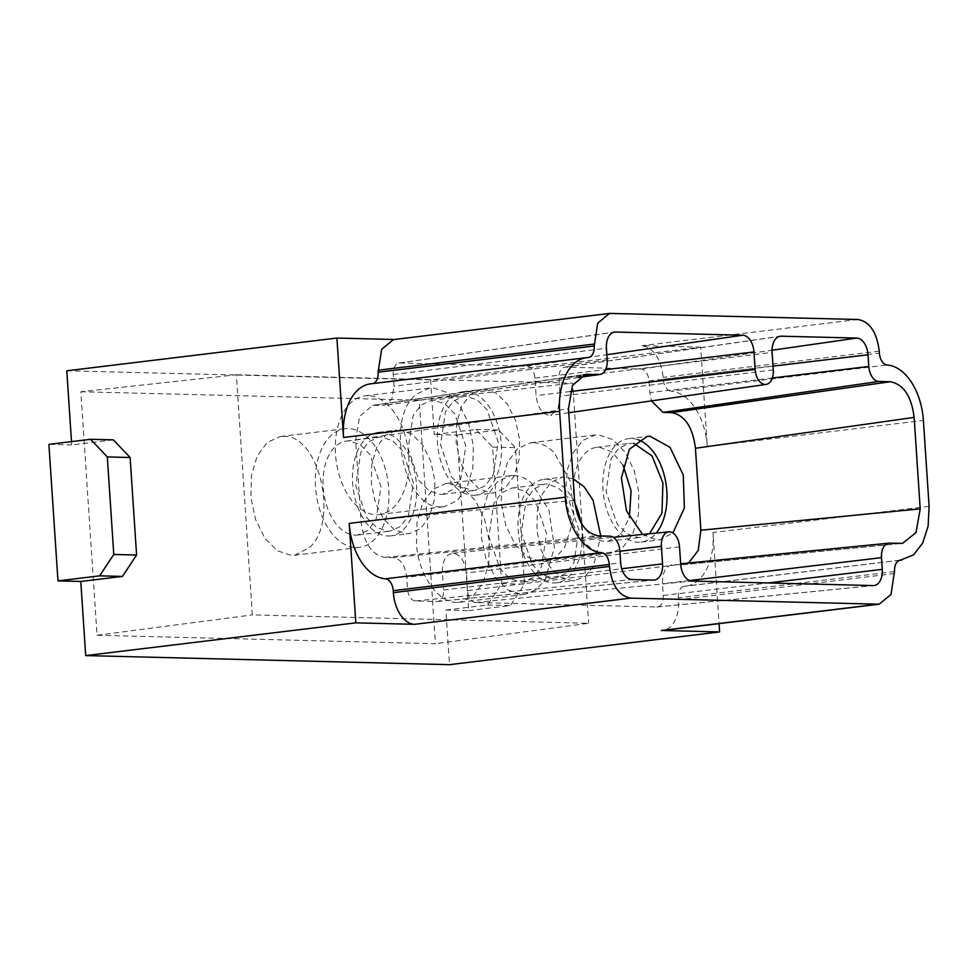 <?xml version="1.0" encoding="UTF-8"?>
<svg xmlns="http://www.w3.org/2000/svg" width="978" height="978" viewBox="0 0 978 978"><rect width="100%" height="100%" fill="white"/><g stroke="black" fill="none" stroke-linecap="round" stroke-linejoin="round"><path stroke-width="0.73" stroke-dasharray="4.89 3.67" d="M472.814 495.284A52.127 31.736 83.1 0 0 475.638 495.149A52.127 31.736 83.1 0 0 501.115 441.885A52.127 31.736 83.1 0 0 465.919 391.506A52.127 31.736 83.1 0 0 463.095 391.64A52.127 31.736 83.1 0 0 437.618 444.904A52.127 31.736 83.1 0 0 472.814 495.284M491.335 493.034L494.159 492.9L505.43 487.753L514.183 475.895L519.159 459.061L519.636 439.635L515.54 420.442L507.46 404.22L496.579 393.303L484.44 389.268L481.616 389.403L470.332 394.537L461.579 406.383L456.604 423.242L456.139 442.655L460.235 461.861L468.303 478.095L479.196 489L491.335 493.034M688.598 562.986L683.194 564.722L673.182 564.563C665.969 565.541 662.399 571.947 662.473 583.768L663.255 595.48A11.76 7.164 -96.9 0 1 657.363 606.983A11.76 7.164 -96.9 0 1 656.825 606.996L475.528 602.472A11.76 7.164 -96.9 0 1 467.545 590.59L466.384 573.035C464.88 561.164 460.442 554.563 453.083 553.23C445.858 554.196 442.288 560.602 442.374 572.436L443.535 589.991A11.76 7.164 -96.9 0 1 437.655 601.494A11.76 7.164 -96.9 0 1 437.105 601.507L415.491 600.969A11.76 7.164 -96.9 0 1 407.52 589.086L406.738 577.387C405.234 565.516 400.809 558.915 393.437 557.582L385.026 557.374C371.762 554.966 363.779 543.083 361.09 521.726L355.65 439.794L359.635 416.42L372.691 405.357L384.55 405.357L391.811 399.22L394.036 386.224L393.266 374.525A11.76 7.164 -96.9 0 1 398.963 363.046A11.76 7.164 -96.9 0 1 399.684 362.997L526.959 366.175A11.76 7.164 -96.9 0 1 534.942 378.058L536.103 395.613C537.607 407.484 542.032 414.085 549.404 415.418L550.626 415.357L557.888 409.207L560.113 396.212L558.951 378.657A11.76 7.164 -96.9 0 1 564.648 367.178A11.76 7.164 -96.9 0 1 565.382 367.141L641.018 369.024A11.76 7.164 -96.9 0 1 649.001 380.907L649.783 392.618L651.446 400.87M453.083 553.23L613.316 537.325M889.589 543.145L680.664 563.768M573.132 478.755L562.362 477.093L551.079 482.24L542.325 494.086L537.35 510.932L536.873 530.357L540.968 549.563L549.037 565.797L559.929 576.702L572.069 580.736L574.905 580.602L585.052 576.36L593.316 566.69L600.749 535.932M406.542 533.756L409.366 533.621L420.638 528.487L429.403 516.629L434.366 499.782L434.843 480.369L430.748 461.151L422.679 444.929L411.787 434.012L399.647 429.99L396.824 430.124L385.54 435.271L376.787 447.117L371.811 463.963L371.334 483.389L375.43 502.594L383.51 518.817L394.391 529.734L406.542 533.756M642.546 534.428L656.874 540.015L659.698 539.88L672.901 532.937M472.496 490.504L475.063 490.381L485.296 485.711L493.254 474.953L498.193 442.019L487.142 409.855L477.264 399.941L466.237 396.286L463.67 396.408L453.425 401.078L445.479 411.836L440.54 444.77L451.579 476.934L461.469 486.848L472.496 490.504M574.819 503.095A52.127 31.736 83.1 0 0 546.665 479.208A52.127 31.736 83.1 0 0 543.829 479.342A52.127 31.736 83.1 0 0 518.352 532.607A52.127 31.736 83.1 0 0 553.548 582.986A52.127 31.736 83.1 0 0 556.372 582.851A52.127 31.736 83.1 0 0 580.908 522.545M388.009 536.005A52.127 31.736 83.1 0 0 390.845 535.871A52.127 31.736 83.1 0 0 416.322 482.606A52.127 31.736 83.1 0 0 381.127 432.227A52.127 31.736 83.1 0 0 378.303 432.362A52.127 31.736 83.1 0 0 352.813 485.626A52.127 31.736 83.1 0 0 388.009 536.005M638.169 439.782A52.127 31.736 83.1 0 0 631.458 438.486A52.127 31.736 83.1 0 0 628.634 438.621A52.127 31.736 83.1 0 0 603.145 491.885A52.127 31.736 83.1 0 0 638.353 542.252A52.127 31.736 83.1 0 0 641.177 542.118A52.127 31.736 83.1 0 0 656.25 533.071M440.076 494.428L442.643 494.306L452.887 489.636L460.834 478.865L465.785 445.944L454.721 413.792L444.843 403.877L433.829 400.21L431.261 400.332L421.017 405.014L413.071 415.772L408.119 448.694L419.171 480.858L429.061 490.773L440.076 494.428M553.23 578.206L555.797 578.084L566.042 573.414L573.988 562.656L578.939 529.721L567.888 497.557L557.998 487.643L546.971 483.988L544.416 484.11L534.171 488.78L526.225 499.538L521.274 532.472L532.325 564.636L542.215 574.538L553.23 578.206M387.691 531.225L390.259 531.103L400.503 526.433L408.449 515.675L413.401 482.741L402.349 450.577L392.459 440.675L381.444 437.007L378.877 437.129L368.633 441.799L360.686 452.557L355.735 485.491L366.787 517.655L376.677 527.57L387.691 531.225M633.83 443.437L629.209 443.389L618.964 448.058L611.018 458.816L606.079 491.738L617.118 523.915L627.008 533.817L638.035 537.472L640.602 537.35L649.502 533.744M440.907 506.812C404.134 509.379 384.403 417.618 416.665 394.024L429.758 387.985L432.997 387.826L446.922 392.447L459.403 404.965L468.67 423.572L473.364 445.589L472.814 467.863L467.117 487.178L457.081 500.76L444.146 506.665L440.907 506.812M66.785 370.796L430.589 379.88L700.7 347.153L707.302 446.604A54.878 33.411 83.1 0 0 671.042 391.188L887.144 365.002M700.7 347.153L641.861 345.674C653.659 347.826 660.749 358.388 663.145 377.374L663.28 379.317A11.76 7.164 83.1 0 0 671.042 391.188M393.437 339.598L394.281 339.5M370.528 383.841A54.878 33.411 83.1 0 1 372.019 383.718A11.76 7.164 83.1 0 0 372.337 383.694A11.76 7.164 83.1 0 0 373.083 383.535M113.387 439.868L71.712 444.917L71.492 441.616M894.479 571.617L678.39 597.803L678.524 599.746A31.357 19.083 -96.9 0 1 663.084 630.407M678.39 597.803A11.76 7.164 -96.9 0 1 684.184 586.311A11.76 7.164 -96.9 0 1 684.502 586.287A54.878 33.411 -96.9 0 0 685.994 586.152A54.878 33.411 -96.9 0 0 713.011 532.521L719.062 623.622M445.87 610.052L487.545 605.003L501.69 583.621L492.619 447.08L475.883 429.452L434.208 434.501L457.019 435.063L468.682 610.627L445.87 610.052L449.501 664.673M430.589 379.88L434.208 434.501M520.822 582.13L523.389 582.008L533.621 577.326L541.567 566.568L546.519 533.646L535.467 501.494L525.589 491.579L514.562 487.912L511.995 488.034L501.763 492.716L493.817 503.474L488.866 536.396L499.917 568.56L509.795 578.463L520.822 582.13M355.283 535.149L357.85 535.027L368.083 530.357L376.029 519.599L380.98 486.677L369.928 454.513L360.051 444.599L349.024 440.944A47.323 28.814 83.1 0 0 346.456 441.066A47.323 28.814 83.1 0 0 323.327 489.416A47.323 28.814 83.1 0 0 355.283 535.149M623.072 465.259L612.155 452.105L599.355 447.19A47.323 28.814 83.1 0 0 596.8 447.313A47.323 28.814 83.1 0 0 573.658 495.675A47.323 28.814 83.1 0 0 605.614 541.409L608.182 541.286L620.969 534.11L629.416 517.582M368.168 395.687A59.768 36.382 83.1 0 0 364.928 395.833A59.768 36.382 83.1 0 0 335.711 456.909A59.768 36.382 83.1 0 0 376.078 514.673A59.768 36.382 83.1 0 0 379.317 514.514A59.768 36.382 83.1 0 0 408.743 456.09A59.768 36.382 83.1 0 0 368.168 395.687M71.712 444.917L48.9 444.354M80.856 391.75L419.256 400.198L435.43 643.72L97.03 635.272L80.856 391.75L236.37 374.77L252.324 614.893L588.622 623.292L435.43 643.72M468.682 610.627L510.357 605.578L524.501 584.196L515.43 447.655L498.694 430.014L457.019 435.063M487.545 605.003L510.357 605.578M501.69 583.621L524.501 584.196M492.619 447.08L515.43 447.655M475.883 429.452L498.694 430.014M513.743 475.528C519.66 475.711 525.394 478.059 530.956 482.557L548.939 509.929L554.392 547.362L545.137 579.844L535.944 589.93L524.88 594.367L521.641 594.514L507.729 589.893L495.235 577.387L485.98 558.78L481.286 536.751L481.824 514.489L487.533 495.161L497.57 481.579L510.504 475.687L513.743 475.528M356.102 547.546A59.768 36.382 83.1 0 0 359.342 547.387A59.768 36.382 83.1 0 0 373.889 540.027A59.768 36.382 83.1 0 0 386.506 473.535A59.768 36.382 83.1 0 0 348.205 428.547A59.768 36.382 83.1 0 0 344.965 428.706A59.768 36.382 83.1 0 0 315.747 489.782A59.768 36.382 83.1 0 0 356.102 547.546M606.446 553.793C586.287 554.196 566.384 523.267 565.724 490.553L567.289 469.953L573.328 452.447L583.084 440.271L595.296 434.953L598.536 434.807L612.46 439.428L624.942 451.934L634.196 470.54L638.891 492.57L638.353 514.831L632.656 534.159L622.619 547.741L609.685 553.634L606.446 553.793M236.37 374.77L572.668 383.168L588.622 623.292M283.375 436.408C319.244 433.914 339.611 522.313 309.06 547.888L294.525 555.247L291.285 555.394L277.361 550.773L264.867 538.267L255.613 519.66L250.918 497.631L251.456 475.369L257.165 456.041L267.202 442.459L280.136 436.567L283.375 436.408M533.707 442.655C540.871 442.912 547.68 446.225 554.135 452.606L570.211 480.98L574.172 517.252L564.514 547.888L555.541 557.326L544.856 561.494L541.616 561.653L527.692 557.032L515.21 544.514L505.944 525.907L501.249 503.89L501.8 481.616L507.496 462.301L517.533 448.719L530.467 442.814L533.707 442.655M456.812 602.375C437.936 602.631 418.963 575.565 416.469 544.795L416.983 522.472L422.667 503.095L432.716 489.452L445.675 483.535L448.914 483.389L462.839 488.01L475.32 500.516L484.575 519.122L489.269 541.14L488.731 563.414L483.034 582.741L472.985 596.323L460.051 602.216L456.812 602.375M419.256 400.198L572.668 383.168M97.03 635.272L252.324 614.893M772.327 377.997L649.783 392.618M649.001 380.907L773.023 366.127M641.018 369.024L772.058 350.234M565.382 367.141L779.111 336.481M558.951 378.657L772.107 352.398M773.28 369.953L560.113 396.212M570.137 391.555L536.103 395.613M534.942 378.058L605.59 369.635M526.959 366.175L606.849 354.721M399.684 362.997L613.426 332.337M393.266 374.525L606.421 348.266M607.191 359.965L394.036 386.224M578.646 377.41L383.327 405.43M583.353 374.843L374.916 405.222M355.65 439.794L568.487 408.755M574.563 500.235L361.09 521.726M385.026 557.374L598.499 535.871M609.844 536.164L393.437 557.582M619.893 551.127L406.738 577.387M407.52 589.086L620.675 562.827M415.491 600.969L631.898 579.551M437.105 601.507L653.512 580.088M443.535 589.991L621.739 568.744M619.905 551.262L442.374 572.436M679.539 546.775L466.384 573.035M467.545 590.59L680.7 564.33M475.528 602.472L691.935 581.054M656.825 606.996L873.232 585.577M663.255 595.48L768.256 582.961M689.551 580.541L662.473 583.768M681.593 564.771L900.934 543.426M707.302 446.604L923.391 420.418M663.28 379.317L879.369 353.131M879.234 351.175L663.145 377.374M857.95 319.488L641.861 345.674M611.226 313.327L395.136 339.513M372.019 383.718L588.108 357.532M894.613 573.56L678.524 599.746M899.956 560.174L684.502 586.287M929.1 506.335L713.011 532.521M475.638 495.149L494.159 492.9M463.095 391.64L481.616 389.403M564.648 367.178L780.126 336.249M568.756 412.753L550.626 415.357M398.963 363.046L614.428 332.104M578.524 377.508L384.55 405.357M372.691 405.357L585.541 374.329M437.655 601.494L654.282 580.064M657.363 606.983L873.99 585.553M683.194 564.722L902.535 543.377M556.372 582.851L574.905 580.602M543.829 479.342L562.362 477.093M390.845 535.871L409.366 533.621M378.303 432.362L396.824 430.124M641.177 542.118L659.698 539.88M628.634 438.621L647.155 436.371M442.643 494.306L475.063 490.381M431.261 400.332L463.67 396.408M372.337 383.694L588.426 357.508M900.273 560.125L684.184 586.311M899.515 560.284L685.994 586.152M523.389 582.008L555.797 578.084M511.995 488.034L544.416 484.11M357.85 535.027L390.259 531.103M346.456 441.066L378.877 437.129M608.182 541.286L640.602 537.35M596.8 447.313L629.209 443.389M364.928 395.833L429.758 387.985M379.317 514.514L444.146 506.665M460.051 602.216L524.88 594.367M445.675 483.535L510.504 475.687M294.525 555.247L359.342 547.387M280.136 436.567L344.965 428.706M530.467 442.814L595.296 434.953M544.856 561.494L609.685 553.634"/><path stroke-width="1.47" d="M651.446 400.87L663.084 412.423L671.483 412.63C684.747 415.039 692.73 426.921 695.431 448.279L700.871 530.21L698.231 550.431L688.598 562.986M600.749 535.932L593.035 500.186L584.074 486.751L573.132 478.755M672.901 532.937L684.38 507.985L683.255 474.953L669.991 447.288L649.979 436.237L647.155 436.371L629.367 449.232L621.397 477.949L626.47 510.809L642.546 534.428M890.2 381.75L878.855 381.469A14.804 9.01 -96.9 0 1 868.806 366.493L868.024 354.794A16.553 10.073 83.1 0 0 856.789 338.07L781.153 336.188A16.553 10.073 83.1 0 0 780.126 336.249A16.553 10.073 83.1 0 0 772.107 352.398L773.28 369.953A14.804 9.01 -96.9 0 1 766.104 384.415A14.804 9.01 -96.9 0 1 765.187 384.464A14.804 9.01 -96.9 0 1 755.126 369.501L753.965 351.946A16.553 10.073 83.1 0 0 742.73 335.222L615.468 332.043A16.553 10.073 83.1 0 0 614.428 332.104A16.553 10.073 83.1 0 0 606.421 348.266L607.191 359.965A14.804 9.01 -96.9 0 1 600.027 374.427A14.804 9.01 -96.9 0 1 599.098 374.476L585.541 374.329L572.485 385.393L568.487 408.755L574.563 500.235C577.252 521.592 585.235 533.462 598.499 535.871L609.844 536.164A14.804 9.01 -96.9 0 1 619.893 551.127L620.675 562.827A16.553 10.073 83.1 0 0 631.898 579.551L653.512 580.088A16.553 10.073 83.1 0 0 654.282 580.064A16.553 10.073 83.1 0 0 662.558 563.878L661.397 546.323A14.804 9.01 -96.9 0 1 668.805 531.836A14.804 9.01 -96.9 0 1 669.49 531.812A14.804 9.01 -96.9 0 1 679.539 546.775L680.7 564.33A16.553 10.073 83.1 0 0 691.935 581.054L873.232 585.577A16.553 10.073 83.1 0 0 873.99 585.553A16.553 10.073 83.1 0 0 882.278 569.367L881.496 557.656A14.804 9.01 -96.9 0 1 888.904 543.169A14.804 9.01 -96.9 0 1 889.589 543.145L902.535 543.377L916.031 532.594L920.212 508.866L914.137 417.398C911.435 396.041 903.464 384.158 890.2 381.75L671.483 412.63M580.908 522.545A52.127 31.736 83.1 0 0 574.819 503.095M656.25 533.071A52.127 31.736 83.1 0 0 665.468 480.577A52.127 31.736 83.1 0 0 638.169 439.782M601.556 552.619L385.466 578.805A54.878 33.411 -96.9 0 1 349.207 523.401L565.308 497.215C566.763 525.797 583.939 552.044 601.556 552.619C605.871 553.572 608.463 557.533 609.331 564.489L609.453 566.445C611.849 585.431 618.952 595.993 630.737 598.133L879.173 604.208L890.97 594.502L894.479 571.617C894.405 564.758 896.447 560.92 900.591 560.088L913.648 554.819L922.731 542.973L928.134 526.054L929.1 506.335L923.391 420.418A54.878 33.411 83.1 0 0 887.144 365.002A11.76 7.164 83.1 0 1 879.369 353.131L879.234 351.175C876.838 332.19 869.748 321.628 857.95 319.488L609.526 313.412L393.437 339.598L381.628 349.305L378.131 372.202L594.221 346.004L597.729 323.119L609.526 313.412M394.281 339.5L336.897 338.058L343.51 437.484A54.878 33.411 83.1 0 1 370.528 383.841L586.617 357.655A54.878 33.411 83.1 0 1 588.108 357.532A11.76 7.164 83.1 0 0 588.426 357.508A11.76 7.164 83.1 0 0 594.221 346.004M586.617 357.655A54.878 33.411 83.1 0 0 559.599 411.286L565.308 497.215M649.502 533.744L661.947 513.206L662.925 482.985L652.008 455.895L633.83 443.437M336.897 338.058L66.785 370.796L71.492 441.616M373.083 383.535A11.76 7.164 83.1 0 0 378.131 372.202M80.783 581.458L57.971 580.895L48.9 444.354L90.575 439.305L113.387 439.868L130.123 457.508L136.59 555.039L122.458 576.409L80.783 581.458L85.709 655.59L355.821 622.852L414.648 624.319A31.357 19.083 -96.9 0 1 393.364 592.631L393.242 590.675A11.76 7.164 -96.9 0 0 385.466 578.805M349.207 523.401L355.821 622.852M85.709 655.59L449.501 664.673L719.612 631.935L719.062 623.622M879.173 604.208L663.084 630.407A31.357 19.083 -96.9 0 1 661.385 630.48L719.612 631.935M629.416 517.582L631.091 490.834L623.072 465.259M90.575 439.305L107.311 456.934L130.123 457.508M107.311 456.934L113.778 554.465L136.59 555.039M113.778 554.465L99.646 575.846L122.458 576.409M57.971 580.895L99.646 575.846M878.855 381.469L663.084 412.423M868.806 366.493L772.327 377.997M773.023 366.127L868.024 354.794M772.058 350.234L856.789 338.07M779.111 336.481L781.153 336.188M755.126 369.501L570.137 391.555M605.59 369.635L753.965 351.946M606.849 354.721L742.73 335.222M613.426 332.337L615.468 332.043M599.098 374.476L578.646 377.41M587.766 374.195L583.353 374.843M621.739 568.744L662.558 563.878M661.397 546.323L619.905 551.262M768.256 582.961L882.278 569.367M881.496 557.656L689.551 580.541M700.871 530.21L920.212 508.866M695.431 448.279L914.137 417.398M594.086 344.06L377.997 370.246M343.51 437.484L559.599 411.286M609.331 564.489L393.242 590.675M609.453 566.445L393.364 592.631M630.737 598.133L414.648 624.319M877.474 604.294L661.385 630.48M766.104 384.415L568.756 412.753M600.027 374.427L578.524 377.508M668.805 531.836L613.316 537.325M888.904 543.169L680.664 563.768M902.083 559.966L899.515 560.284"/></g></svg>
